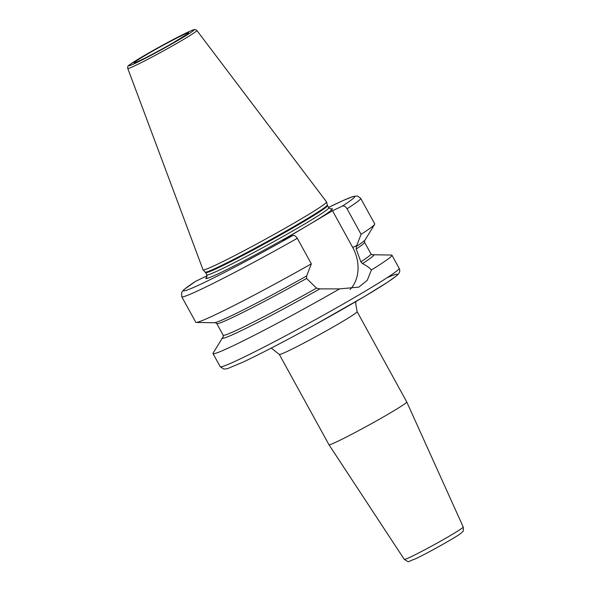 <?xml version="1.0" encoding="UTF-8"?>
<svg xmlns="http://www.w3.org/2000/svg" width="591" height="591" viewBox="0 0 591 591"><rect width="100%" height="100%" fill="white"/><g stroke="black" fill="none" stroke-linecap="round" stroke-linejoin="round"><path stroke-width="0.89" d="M328.958 444.728A44.391 2.017 -28.8 0 0 328.965 444.735A44.391 2.017 -28.8 0 0 336.959 441.684A44.391 2.017 151.2 0 0 380.737 418.45A44.391 2.017 151.2 0 0 406.763 401.961A44.391 2.017 151.2 0 1 406.763 401.961L463.218 527.017A33.613 1.522 -28.8 0 1 443.509 539.502A33.613 1.522 -28.8 0 1 410.353 557.091A33.613 1.522 -28.8 0 1 404.303 559.404L328.965 444.735L279.321 354.437A44.391 2.017 151.2 0 0 287.322 351.386A44.391 2.017 151.2 0 0 331.167 328.123A44.391 2.017 151.2 0 0 357.127 311.664L406.763 401.954M222.504 337.749L213.107 353.123A102.103 4.632 -28.8 0 0 213.004 353.595A102.103 4.632 -28.8 0 0 231.406 346.592A102.103 4.632 -28.8 0 0 339.544 288.896L319.879 288.888A86.412 3.923 151.2 0 1 222.504 337.749A86.412 3.923 151.2 0 1 223.28 336.885M362.505 263.586C366.693 265.765 369.663 267.893 371.429 269.976A102.103 4.632 -28.8 0 0 391.951 255.223A102.103 4.632 -28.8 0 0 391.493 255.053L373.482 254.751A86.412 3.923 151.2 0 1 362.505 263.586L360.857 261.82A84.343 3.827 -28.8 0 0 370.985 253.953L372.544 254.957M372.337 254.943A86.412 3.923 151.2 0 1 373.482 254.751M319.879 288.888L316.517 288.135L306.596 278.442L306.64 275.99L311.339 263.845A102.103 4.632 151.2 0 1 196.242 322.442A102.103 4.632 151.2 0 1 195.784 322.28L181.747 296.741A102.103 4.632 151.2 0 0 297.303 238.313L311.339 263.845M181.747 296.741L181.659 292.375L183.956 289.59L195.584 281.36L207.116 275.731M356.388 246.469A86.412 3.923 -28.8 0 0 365.231 239.747L374.628 224.373A102.103 4.632 151.2 0 1 361.086 234.317L356.358 246.484L356.188 249.01L360.857 261.82M350.079 289.501A35.733 28.878 64.8 0 0 352.701 247.466L332.511 210.743L342.381 206.096C344.006 205.565 345.558 206.466 347.05 208.786A102.103 4.632 151.2 0 0 360.695 198.369L374.731 223.9A102.103 4.632 151.2 0 1 374.628 224.373M196.242 322.442L214.252 322.752A86.412 3.923 -28.8 0 0 234.738 314.139A86.412 3.923 -28.8 0 0 306.64 275.99M371.429 269.976L367.24 280.319L358.885 287.1L339.544 288.896M347.05 208.786L361.086 234.317M332.511 210.743L282.764 240.271L292.634 235.617C294.244 235.092 295.803 235.986 297.303 238.313M196.862 30.473L326.557 201.93A70.469 3.199 151.2 0 1 326.587 201.982A70.469 3.199 151.2 0 1 285.01 228.274A70.469 3.199 151.2 0 1 215.759 265.012A70.469 3.199 -28.8 0 1 203.082 269.88A70.469 3.199 -28.8 0 1 203.045 269.828L127.782 68.453A39.42 1.788 -28.8 0 0 134.888 65.756A39.42 1.788 -28.8 0 0 173.924 45.034A39.42 1.788 -28.8 0 0 196.862 30.473L195.178 29.557C193.863 30.008 196.951 28.095 187.443 32.372L160.597 46.327L143.776 55.857L129.643 64.751C127.951 65.682 127.331 66.916 127.782 68.453M243.832 361.736A97.663 4.433 -28.8 0 0 358.353 300.117A97.663 4.433 -28.8 0 0 387.098 277.711M399.154 268.321C400.447 270.7 399.693 273.101 396.871 275.532L387.925 282.003L364.654 296.401L313.954 325.279C285.172 341.059 261.717 353.255 243.588 361.869L227.446 368.658L223.856 369.109L220.207 366.693A102.103 4.632 -28.8 0 0 238.601 359.683A102.103 4.632 -28.8 0 0 339.448 306.168A102.103 4.632 -28.8 0 0 399.154 268.321L391.951 255.223M223.184 337.069L223.162 335.215A84.343 3.827 -28.8 0 0 316.517 288.135M352.701 247.466L356.742 245.56M342.381 206.096A97.663 4.433 -28.8 0 0 328.566 207.426M195.791 281.25A97.663 4.433 -28.8 0 0 201.103 284.02A97.663 4.433 -28.8 0 0 292.634 235.617M206.924 277.039A72.25 3.28 -28.8 0 0 218.796 273.515A72.25 3.28 151.2 0 0 296.512 232.004A72.25 3.28 151.2 0 0 330.568 209.066M206.776 277.29L206.828 274.859A69.583 3.154 -28.8 0 0 219.364 270.087A69.583 3.154 151.2 0 0 288.09 233.608A69.583 3.154 151.2 0 0 328.781 207.818L330.857 209.074M328.781 207.818L327.554 205.587A69.583 3.154 151.2 0 1 286.864 231.376A69.583 3.154 151.2 0 1 218.138 267.849A69.583 3.154 -28.8 0 1 205.602 272.628L206.828 274.859M205.602 272.628L205.21 272.096A69.679 3.162 -28.8 0 0 217.747 267.287A69.679 3.162 151.2 0 0 286.207 230.963A69.679 3.162 151.2 0 0 327.318 204.974L326.587 201.982M187.317 32.431A37.218 1.692 -28.8 0 0 141.581 57.15A37.218 1.692 -28.8 0 0 135.502 63.185A37.218 1.692 -28.8 0 0 181.238 38.467A37.218 1.692 -28.8 0 0 187.317 32.431M139.779 60.651A31.072 1.411 -28.8 0 0 177.965 40.011A31.072 1.411 -28.8 0 0 183.04 34.972A31.072 1.411 -28.8 0 0 144.854 55.613A31.072 1.411 -28.8 0 0 139.779 60.651M306.596 278.442A84.343 3.827 151.2 0 1 216.749 323.55L215.198 322.538M364.551 240.434L364.573 242.28A84.343 3.827 151.2 0 1 356.188 249.01M463.218 527.017C463.64 533.089 462.997 530.659 460.987 533.274C456.85 536.768 427.263 553.361 415.163 558.975C405.958 562.056 410.553 562.95 404.303 559.404M357.127 311.664L355.656 303.257L356.07 301.462M213.004 353.595L220.207 366.693M327.554 205.587L327.318 204.974M205.21 272.096L203.082 269.88M135.738 62.424L139.964 60.548C149.072 56.167 160.095 50.279 173.037 42.884L187.502 33.968M360.695 198.369L357.503 196.027L353.359 196.434L343.888 200.179L328.559 207.419M364.573 242.28L370.985 253.953M216.749 323.55L223.162 335.215M271.269 348.084L279.321 354.437"/></g></svg>

